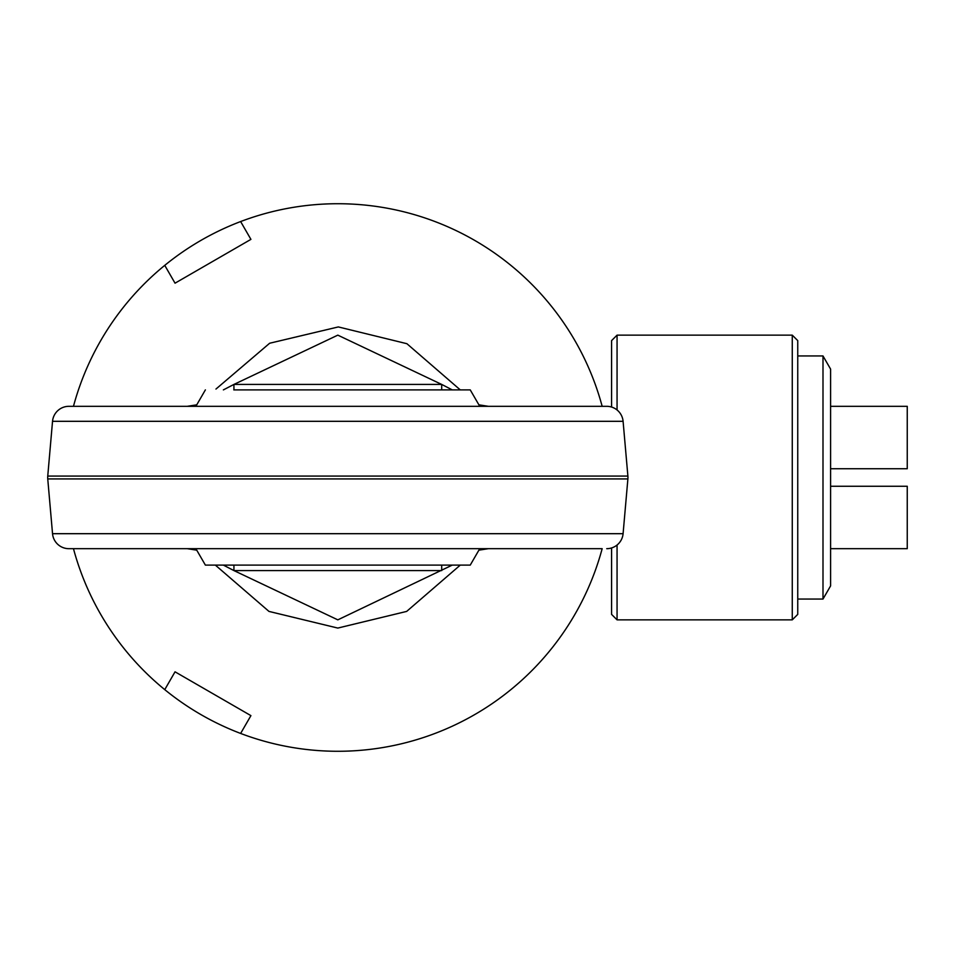 <?xml version="1.0" encoding="UTF-8"?>
<svg xmlns="http://www.w3.org/2000/svg" width="955" height="955" viewBox="0 0 955 955"><rect width="100%" height="100%" fill="white"/><g stroke="black" fill="none" stroke-linecap="round" stroke-linejoin="round"><path stroke-width="1.43" d="M68.903 406.317A16.426 16.426 0 0 0 52.537 421.31L623.09 421.31A16.426 16.426 0 0 0 606.735 406.317L68.903 406.317L606.735 406.317L602.163 406.317L601.817 405.015M52.537 421.31L47.75 476.068A16.426 16.426 0 0 0 47.75 478.933L52.537 533.69A16.426 16.426 0 0 0 68.903 548.683L602.163 548.683A273.763 273.763 0 0 1 73.463 548.683L68.903 548.683L73.463 548.683M73.463 406.317A273.763 273.763 0 0 1 602.163 406.317M792.268 335.145L792.268 619.855L797.747 614.387L797.747 340.613L792.268 335.145L617.061 335.145L617.061 409.97M792.268 619.855L617.061 619.855L617.061 545.03M617.061 619.855L611.582 614.387L611.582 547.943M611.582 407.057L611.582 340.613L617.061 335.145M479.756 406.317L470.242 389.891L233.808 389.891M479.756 548.683L470.242 565.109L205.385 565.109L195.882 548.683M235.658 389.891L246.044 389.891M441.699 389.891L441.699 384.423L452.252 389.891M479.088 405.004A43.799 38.224 -90 0 0 488.375 406.317L479.004 404.848M223.375 389.891L233.927 384.423L233.927 389.891M196.623 404.848L187.264 406.317A43.799 38.224 90 0 0 196.551 405.004M460.274 389.891L406.902 343.705L338.333 326.932L269.656 343.239L215.961 389.055M47.75 476.068L627.889 476.068L623.09 421.31L627.889 476.068A16.426 16.426 0 0 1 627.889 478.933L623.09 533.69A16.426 16.426 0 0 1 606.735 548.683M196.551 549.996A43.799 38.224 90 0 0 187.264 548.683L196.623 550.152M233.927 565.109L233.927 570.577L223.375 565.109M441.699 565.109L441.699 570.577L233.927 570.577L337.819 619.855L452.252 565.109M479.004 550.152L488.375 548.683A43.799 38.224 -90 0 0 479.088 549.996M460.274 565.109L406.663 611.415L337.819 628.068L268.976 611.415L215.353 565.109M240.636 733.44L250.914 715.629L175.04 671.819L164.761 689.629M164.761 265.371L175.04 283.181L250.914 239.371L240.636 221.56M822.995 355.952L830.599 369.108L830.599 585.893L822.995 599.048L822.995 355.952L797.747 355.952M830.599 548.683L907.25 548.683L907.25 486.262L830.599 486.262M830.599 406.317L907.25 406.317L907.25 468.738L830.599 468.738M233.927 384.423L441.699 384.423L337.819 335.145L233.927 384.423M623.09 533.69L52.537 533.69M47.75 478.933L627.889 478.933M205.385 389.891L195.882 406.317M797.747 599.048L822.995 599.048"/></g></svg>
